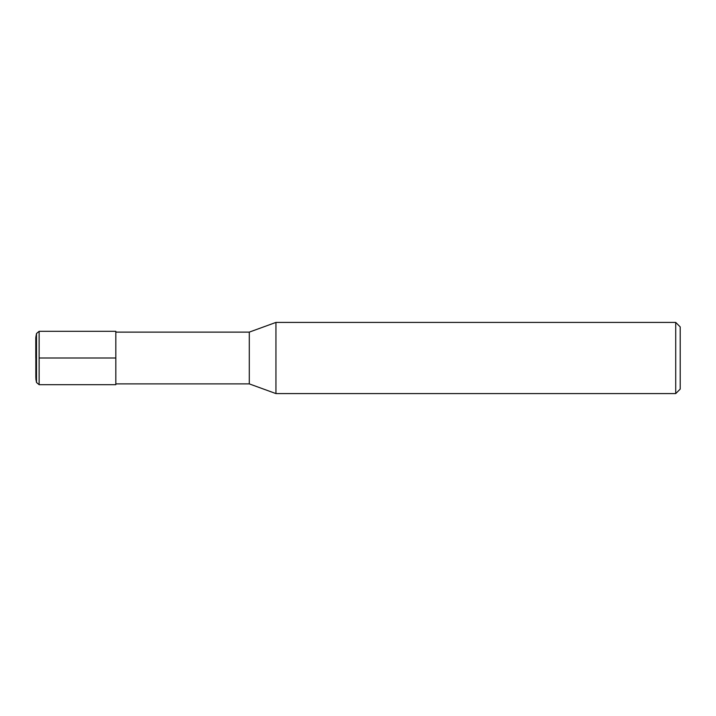 <?xml version="1.0" encoding="UTF-8"?>
<svg xmlns="http://www.w3.org/2000/svg" width="716" height="716" viewBox="0 0 716 716"><rect width="100%" height="100%" fill="white"/><g stroke="black" fill="none" stroke-linecap="round" stroke-linejoin="round"><path stroke-width="1.07" d="M275.946 358L275.946 393.585L675.716 393.585L675.716 322.415L275.946 322.415L275.946 358M675.716 322.415L680.2 326.899L680.2 389.101L675.716 393.585M115.822 332.117L249.293 332.117L249.293 383.883L275.946 393.585M115.822 358L115.822 384.689L39.129 384.689L39.129 331.311L115.822 331.311L115.822 358L39.335 358M35.845 338.176L35.845 377.824M35.845 337.254L36.498 333.513L36.498 382.487L39.129 384.689M115.822 383.883L249.293 383.883M249.293 332.117L275.946 322.415M35.8 358L35.8 337.719L35.8 358M35.845 378.746L36.498 382.487M36.498 333.513L39.129 331.311"/></g></svg>
